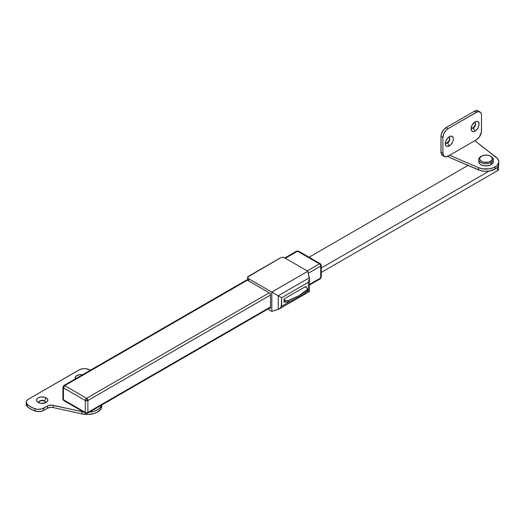 <?xml version="1.0" encoding="UTF-8"?>
<svg xmlns="http://www.w3.org/2000/svg" width="525" height="525" viewBox="0 0 525 525"><rect width="100%" height="100%" fill="white"/><g stroke="black" fill="none" stroke-linecap="round" stroke-linejoin="round"><path stroke-width="0.79" d="M321.248 265.335L320.335 263.76A1.818 1.05 120 0 0 319.423 263.852L297.557 251.226L298.469 251.134A1.818 1.05 120 0 0 297.557 251.226A1.818 1.05 -120 0 0 296.645 251.134L297.557 251.226L285.338 258.28L297.557 251.226L319.423 263.852L307.204 270.907L319.423 263.852A1.818 1.05 -60 0 1 320.335 263.76A1.818 1.05 -60 0 1 320.709 264.593A1.818 1.05 180 0 1 321.248 265.335A1.818 1.05 180 0 1 320.709 266.077L320.709 277.961L309.415 284.484L320.709 277.961L320.335 278.795A1.818 1.05 -120 0 0 320.709 277.961A1.818 1.05 -0 0 0 321.248 277.22L320.709 277.961L320.709 266.077A1.818 1.05 -120 0 0 319.423 263.852A1.818 1.05 60 0 1 320.709 266.077A1.818 1.05 -0 0 0 321.248 265.335L321.248 277.22L320.335 278.795L319.423 278.703M269.253 292.812L86.586 398.278L64.719 385.652L247.734 279.989L64.719 385.652A1.818 1.05 120 0 0 63.433 387.877L63.433 399.761L85.299 412.387L85.299 400.503L63.433 387.877L85.299 400.503L87.872 400.503L270.539 295.043L87.872 400.503L86.586 398.278A1.818 1.05 60 0 1 87.872 400.503A1.818 1.05 180 0 1 85.299 400.503A1.818 1.05 -60 0 1 86.586 398.278L85.299 400.503L85.299 412.387A1.818 1.05 0 0 0 87.872 412.387L87.872 400.503L87.872 412.387A1.818 1.05 60 0 1 87.498 413.221A1.818 1.05 60 0 1 86.586 413.129A1.818 1.05 -60 0 1 85.673 413.221A1.818 1.05 -60 0 1 85.299 412.387A1.818 1.05 120 0 0 85.673 413.221L87.498 413.221A1.818 1.05 -120 0 0 87.872 412.387A1.818 1.05 180 0 1 85.299 412.387L63.433 399.761L63.433 387.877L64.719 385.652L63.807 385.56A1.818 1.05 60 0 1 64.719 385.652L86.586 398.278L269.253 292.812M270.539 306.928L87.872 412.387L270.539 306.928M308.293 273.249L320.709 266.077L308.293 273.249M64.719 400.503L63.807 400.595L63.433 399.761A1.818 1.05 120 0 0 63.807 400.595L62.895 399.02A1.818 1.05 0 0 0 63.433 399.761L62.895 399.02L62.895 387.135L63.433 387.877A1.818 1.05 180 0 1 62.895 387.135A1.818 1.05 180 0 1 63.433 386.393A1.818 1.05 60 0 1 63.807 385.56L247.61 279.444A3.636 2.1 0 0 0 248.673 280.934L248.673 278.703A3.636 2.1 180 0 1 247.61 277.22A3.636 2.1 180 0 1 247.616 277.088L247.951 276.59L247.649 277.528L248.673 278.703L278.224 295.765L278.224 309.396L271.825 311.384L271.825 292.071L271.825 311.384L267.862 309.087L271.825 311.384L279.136 308.969L281.269 306.863L281.617 297.721L308.352 282.286L308.352 290.876L305.793 292.353L308.352 290.876L309.415 291.493L308.352 290.876L308.352 282.286L309.415 278.814L307.847 271.274L284.694 257.906L281.892 257.296A3.636 2.1 180 0 1 284.694 257.906L307.847 271.274L309.323 277.81L278.224 295.765L271.825 292.071L307.847 271.274L271.825 292.071L248.673 278.703L248.673 280.934L270.539 293.554L248.22 280.613L247.675 279.858L247.61 277.22M497.503 167.134L497.503 170.691A3.636 2.1 -0 0 0 498.566 169.207L497.503 170.691L497.503 167.134M309.022 257.23L468.07 165.408L309.022 257.23M321.248 272.455L497.503 170.691L321.248 272.455M489.097 171.091L321.248 267.999L489.097 171.091M498.442 168.663L498.566 164.752M281.21 257.44L247.616 277.088L280.586 257.749M269.791 307.978L270.539 308.411L270.539 293.554L270.539 308.411L269.791 307.978M279.136 308.969L281.617 306.311L290.325 301.284L281.617 306.311L281.617 297.721L308.352 282.286L309.415 278.814L309.323 277.81L278.224 295.765L281.617 297.721L278.224 295.765L278.224 309.396L279.044 309.028L309.415 291.493L309.415 278.814M284.051 302.249L284.95 301.724L284.051 302.249L284.051 298.981L284.051 302.249M305.918 287.392L305.918 286.355L284.051 298.981L305.918 286.355L305.918 287.392M247.885 278.644L247.61 279.444M248.266 276.498L247.721 276.767M307.151 289.715L307.04 291.211L303.26 294.387L293.849 299.821L288.35 302L286.611 302.216L285.016 301.763L285.016 300.28L284.051 299.723L285.751 300.582L288.35 300.517L298.843 295.785L307.04 289.728L307.04 291.211A2.73 1.575 0 0 0 307.427 290.404L307.427 288.914A2.73 1.575 180 0 1 307.04 289.728A54.58 31.513 180 0 1 288.35 300.517A2.73 1.575 180 0 1 285.016 300.28L285.016 301.763L284.051 301.206L285.016 301.763A2.73 1.575 0 0 0 288.35 302L288.35 300.517L288.35 302A54.58 31.513 0 0 0 307.04 291.211L307.407 288.724L306.626 287.805A2.73 1.575 180 0 1 307.427 288.914M306.626 287.805L305.018 286.873L306.626 287.805M474.744 122.581L475.361 123.552L475.23 125.127L473.15 127.936L475.079 131.053A5.637 3.255 -60 0 1 471.096 128.75A5.637 3.255 -60 0 1 475.079 121.846L472.264 124.819L471.168 127.811L471.398 130.338L472.867 131.558L474.305 131.414L475.86 130.515L477.901 128.08L478.767 126.085L479.069 124.149L478.4 121.977L477.297 121.341L475.079 121.846A5.637 3.255 -60 0 1 479.069 124.149A5.637 3.255 -60 0 1 475.079 131.053L473.347 128.048A3.183 1.837 120 0 0 475.565 124.602A3.183 1.837 120 0 0 474.088 122.561A3.183 1.837 -60 0 1 474.935 122.693A3.183 1.837 -60 0 1 475.427 125.239A3.183 1.837 -60 0 1 473.347 128.048L473.15 127.936A3.183 1.837 120 0 0 475.204 125.219A3.183 1.837 120 0 0 474.836 122.64M449.013 137.432L449.63 138.41L449.505 139.985L447.425 142.787L449.354 145.911A5.637 3.255 -60 0 1 445.364 143.607A5.637 3.255 -60 0 1 449.354 136.697L447.136 138.751L445.666 141.671L445.666 145.195L447.136 146.409L449.354 145.911L450.877 144.677L452.668 141.947L453.265 139.945L453.265 138.147L452.668 136.828L450.877 136.165L449.354 136.697A5.637 3.255 -60 0 1 453.337 139A5.637 3.255 -60 0 1 449.354 145.911L447.615 142.898A3.183 1.837 120 0 0 449.833 139.453A3.183 1.837 120 0 0 448.357 137.419A3.183 1.837 -60 0 1 449.21 137.543A3.183 1.837 -60 0 1 449.695 140.096A3.183 1.837 -60 0 1 447.615 142.898L447.425 142.787A3.183 1.837 120 0 0 449.479 140.07A3.183 1.837 120 0 0 449.111 137.491M498.75 161.726A12.738 7.35 180 0 0 496.23 157.336L474.797 140.726L476.365 139.821A7.278 4.2 -60 0 0 481.51 130.909L481.51 115.31L481.412 132.123L479.227 137.169L476.365 139.821L449.636 155.249L474.797 140.726L497.418 158.452L498.678 160.952L498.717 162.264L497.595 164.784L496.473 165.92L493.283 167.764L489.175 168.853L482.449 168.787L478.406 167.626L449.636 155.249L448.068 156.155L449.636 157.48L480.342 170.54L484.673 171.268L489.175 171.078L495.023 169.155A12.738 7.35 0 0 0 498.75 163.958L498.75 161.726A12.738 7.35 180 0 1 495.023 166.924L495.023 169.155L497.595 167.016L498.717 164.489M478.715 111.392L477.297 110.572L474.436 111.221L446.138 127.562L443.277 130.213L441.381 133.973L440.993 136.474L441.092 153.175L441.86 154.875L443.277 155.695M471.66 128.146A3.183 1.837 120 0 0 473.15 127.936L471.562 128.093M445.928 142.997A3.183 1.837 120 0 0 447.425 142.787L445.83 142.944M444.426 156.516L442.496 155.407A7.278 4.2 120 0 1 440.993 152.073L442.923 153.188A7.278 4.2 -60 0 0 444.426 156.516A7.278 4.2 -60 0 0 448.068 156.155L449.636 157.48L478.406 169.851L478.406 167.626L478.406 169.851A12.738 7.35 0 0 0 495.023 169.155L495.023 166.924A12.738 7.35 180 0 1 478.406 167.626L449.636 155.249L446.099 156.844L443.789 155.984L442.923 153.188L442.923 137.589A7.278 4.2 -60 0 1 448.068 128.678L446.138 127.562A7.278 4.2 120 0 0 440.993 136.474L440.993 152.073L442.923 153.188L442.923 137.589L440.993 136.474L442.923 137.589L443.789 133.79L446.099 130.266L448.068 128.678L477.369 111.871L480.008 111.976L481.123 113.262L481.51 115.31A7.278 4.2 -60 0 0 480.008 111.976A7.278 4.2 -60 0 0 476.365 112.337L448.068 128.678L446.138 127.562L474.436 111.221L476.365 112.337L474.436 111.221A7.278 4.2 120 0 1 478.078 110.86L480.008 111.976M447.615 142.898A3.183 1.837 -60 0 1 446.027 143.056A3.183 1.837 -60 0 1 445.489 142.387A3.183 1.837 120 0 0 447.615 142.898M473.347 128.048A3.183 1.837 -60 0 1 471.752 128.205A3.183 1.837 -60 0 1 471.22 127.529A3.183 1.837 120 0 0 473.347 128.048M478.879 160.906L478.741 161.726A7.278 4.2 0 0 0 483.23 165.611A7.278 4.2 0 0 0 491.164 164.699L491.164 162.468A7.278 4.2 180 0 1 483.23 163.38A7.278 4.2 180 0 1 478.741 159.502A7.278 4.2 180 0 1 480.867 156.529L480.867 156.529A7.278 4.2 0 0 0 480.867 162.468A7.278 4.2 0 0 0 491.164 162.468L490.521 161.359A6.366 3.675 180 0 1 481.51 161.359A6.366 3.675 180 0 1 481.51 156.155L484.772 155.151L488.453 155.361L490.521 156.155L491.899 157.349L492.26 159.475L490.521 161.359L488.453 162.153L483.577 162.153L481.51 161.359L479.771 159.475L479.771 158.038L481.51 156.155A6.366 3.675 180 0 1 490.521 156.155A6.366 3.675 180 0 1 490.521 161.359L491.164 162.468A7.278 4.2 0 0 0 491.164 156.529L490.521 156.155M490.816 156.345A7.278 4.2 180 0 1 493.29 159.502A7.278 4.2 180 0 1 491.164 162.468L491.164 164.699A7.278 4.2 0 0 0 493.29 161.726L493.152 160.906M478.741 159.502L478.879 162.547L479.962 164.062L481.97 165.224L486.012 165.926L490.061 165.224L492.063 164.062L493.152 162.547L493.29 159.502M94.126 409.395A11.826 6.825 0 0 0 96.836 407.833M75.429 378.853A5.637 3.255 180 0 1 76.808 375.552A5.637 3.255 180 0 1 82.523 374.752M39.021 402.36L39.559 401.343L40.989 400.667L44.454 400.837A3.183 1.837 180 0 1 45.386 402.137A3.183 1.837 180 0 1 45.071 402.938A3.183 1.837 0 0 0 44.454 400.837L46.193 397.832A5.637 3.255 180 0 1 46.193 402.439A5.637 3.255 180 0 1 38.22 402.439L36.671 400.772L36.671 399.499L37.518 398.324L39.073 397.425L41.108 396.939L44.362 397.13L46.896 398.324L47.736 399.499L47.414 401.382L45.34 402.839L41.108 403.331L38.22 402.439A5.637 3.255 180 0 1 38.22 397.832A5.637 3.255 180 0 1 46.193 397.832L44.454 400.837A3.183 1.837 0 0 0 40.359 400.641A3.183 1.837 0 0 0 39.336 402.938A3.183 1.837 180 0 1 39.021 402.137A3.183 1.837 180 0 1 40.989 400.444A3.183 1.837 180 0 1 44.454 400.837L44.454 401.061A3.183 1.837 0 0 0 41.075 400.647A3.183 1.837 0 0 0 39.027 402.248M26.25 402.176L26.25 404.401A7.278 4.2 0 0 0 27.261 406.534L27.261 404.309A7.278 4.2 180 0 1 26.25 402.176A7.278 4.2 180 0 1 28.383 399.203L79.183 369.876A7.278 4.2 180 0 1 88.023 369.226A21.833 12.607 180 0 1 90.451 370.184L85.798 368.727L83.416 368.675L80.095 369.423L28.383 399.203L26.992 400.326L26.309 401.645L26.736 403.686L28.803 405.628L32.694 407.873L36.054 409.067L38.391 409.342L41.875 408.916L48.011 405.74L51.706 405.123L84.026 412.046M89.329 412.164L94.178 411.233L97.519 409.789L100.019 407.859L101.633 405.064A14.556 8.4 180 0 1 89.329 412.164M75.587 379.102L75.265 377.219L76.808 375.552L79.695 374.66L82.957 374.843M97.059 407.643L93.798 409.526M83.514 411.974A14.556 8.4 180 0 1 82.018 411.692L82.018 413.923A14.556 8.4 0 0 0 101.784 406.074L101.784 404.972M27.261 404.309L27.261 406.534A21.833 12.607 0 0 0 34.978 410.99L34.978 408.765A21.833 12.607 180 0 1 27.261 404.309M34.978 408.765L34.978 410.99A7.278 4.2 0 0 0 43.818 410.347L43.818 408.115A7.278 4.2 180 0 1 34.978 408.765M26.309 403.876L26.736 405.91L28.803 407.853L32.694 410.097L37.203 411.488L40.76 411.397L43.818 410.347L43.818 408.115L47.421 406.035L47.421 408.266L43.818 410.347L47.421 408.266L47.421 406.035A5.46 3.15 180 0 1 53.228 405.32L53.228 407.551A5.46 3.15 0 0 0 47.421 408.266L50.144 407.413L53.228 407.551L53.228 405.32L82.018 411.692L82.018 413.923L53.228 407.551L82.018 413.923L88.187 414.461L94.178 413.457L97.519 412.02L100.885 408.988L101.738 405.418M45.38 402.248A3.183 1.837 0 0 0 44.454 401.061L45.386 402.36M320.335 263.76L298.469 251.134L296.645 251.134L284.806 257.972M320.335 278.795L309.415 285.095M270.539 307.538L87.498 413.221M62.895 387.135L63.807 385.56M63.807 400.595L85.673 413.221M280.704 257.677L247.898 276.616M480.867 156.529L481.51 156.155"/></g></svg>
